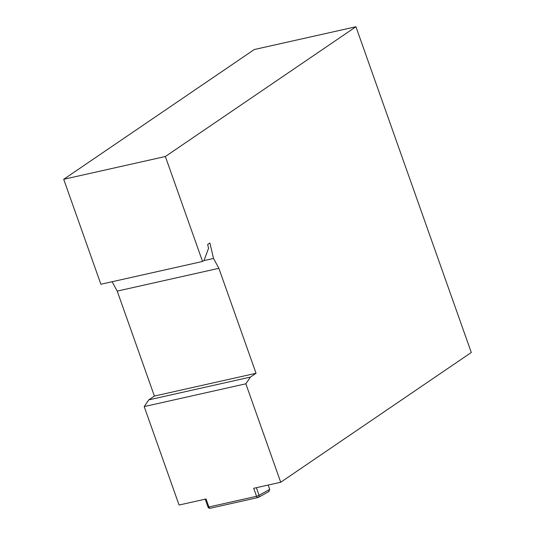<?xml version="1.0" encoding="UTF-8"?>
<svg xmlns="http://www.w3.org/2000/svg" width="535" height="535" viewBox="0 0 535 535"><rect width="100%" height="100%" fill="white"/><g stroke="black" fill="none" stroke-linecap="round" stroke-linejoin="round"><path stroke-width="0.8" d="M63.712 179.292L165.368 156.508L202.538 261.468L100.881 284.252L63.712 179.292L254.285 49.534L355.935 26.75L471.288 352.491L280.714 482.249L245.853 383.802L144.203 406.587L179.064 505.033L206.062 498.981L208.897 506.979L256.546 496.299L253.717 488.301L280.714 482.249M165.368 156.508L355.935 26.75M112.136 281.731L117.218 291.1L154.388 396.06L148.783 399.872L144.203 406.587M202.538 261.468L204.029 260.451L208.55 248.3L207.66 244.502L209.901 242.977L213.532 258.472L218.875 268.309L256.038 373.269L250.434 377.088L245.853 383.802M256.379 487.699L259.074 495.31A1.953 0.348 -19.5 0 1 256.546 496.299A1.953 1.077 77.4 0 0 257.91 497.57A1.953 1.077 77.4 0 0 258.077 497.503A1.953 1.605 -119.2 0 0 258.438 497.369A1.953 1.605 -119.2 0 0 259.074 495.31L269.72 489.358L268.195 485.051M269.72 489.358L268.771 491.525M205.219 499.168L207.995 506.999A1.953 0.348 160.5 0 0 208.897 506.979A1.953 1.077 77.4 0 0 210.262 508.25L257.91 497.57A1.953 1.953 0 0 0 258.438 497.369L269.132 491.384M250.434 377.088L148.783 399.872M256.038 373.269L154.388 396.06M218.875 268.309L117.218 291.1M213.532 258.472L203.701 260.672M207.995 506.999A1.953 1.953 0 0 0 210.262 508.25A1.953 1.077 77.4 0 0 210.422 508.19"/></g></svg>
